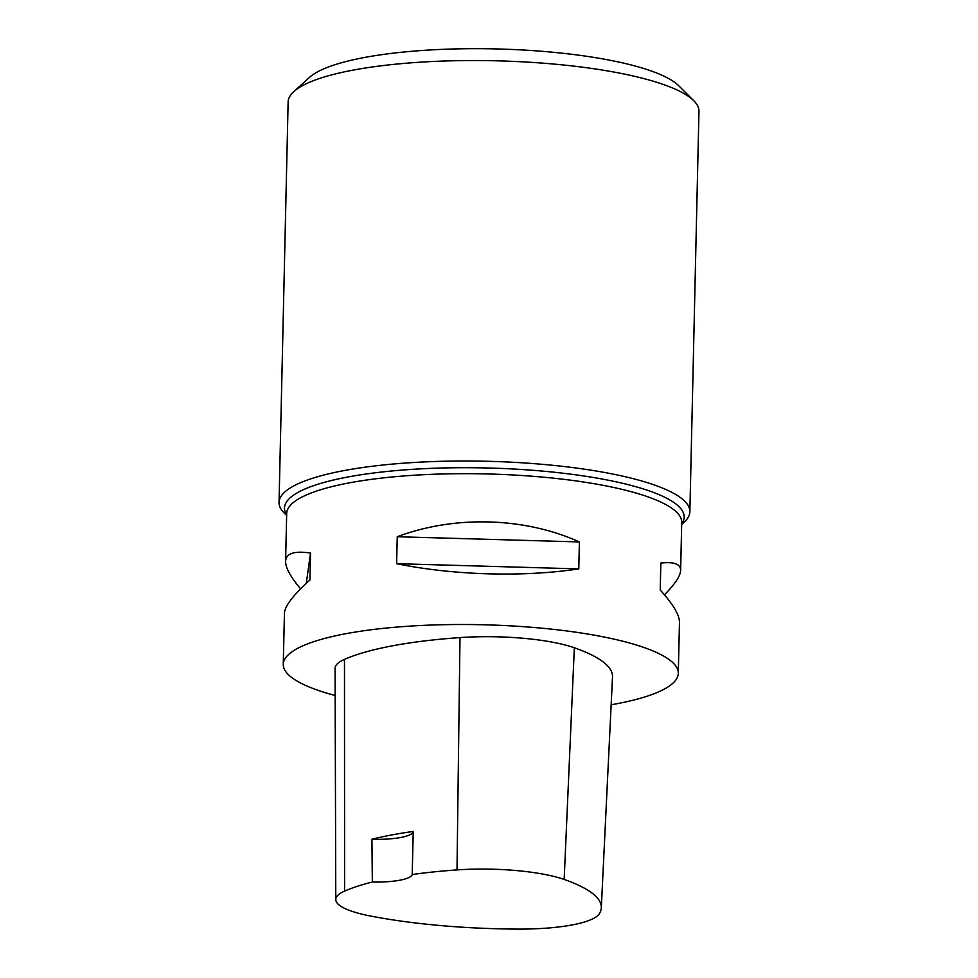 <?xml version="1.0" encoding="UTF-8"?>
<svg xmlns="http://www.w3.org/2000/svg" width="978" height="978" viewBox="0 0 978 978"><rect width="100%" height="100%" fill="white"/><g stroke="black" fill="none" stroke-linecap="round" stroke-linejoin="round"><path stroke-width="1.47" d="M335.161 695.492A197.568 44.108 1.3 0 1 283.265 664.343A197.568 44.108 1.3 0 1 408.523 626.213A197.568 44.108 1.3 0 1 624.746 641.727A197.568 44.108 1.3 0 1 678.304 673.316A197.568 44.108 1.3 0 1 611.164 704.783M579.392 541.934L578.78 568.89C523.279 577.313 453.217 575.321 396.628 563.683L397.239 536.739C454.587 515.174 524.636 517.179 579.392 541.934L397.239 536.739M678.304 673.316L679.465 622.277C679.502 614.979 673.096 604.233 660.236 590.015L660.847 563.059C674.062 561.641 680.664 564.061 680.639 570.321C680.431 575.932 675.04 584.098 664.453 594.807M300.613 588.817C290.539 576.91 285.539 567.766 285.6 561.36C285.967 553.377 294.268 550.614 310.527 553.059L309.916 580.015C293.266 595.027 284.769 606.128 284.427 613.304L283.265 664.343M335.784 899.552L335.075 668.39A94.829 21.174 1.3 0 1 344.476 659.38A221.272 49.401 1.3 0 1 459.99 637.595A94.829 21.174 1.3 0 1 574.343 647.766A221.272 49.401 1.3 0 1 612.509 676.874L601.311 907.767A215.319 48.069 1.3 0 1 599.306 913.77A88.876 19.841 1.3 0 1 517.778 929.1A215.319 48.069 1.3 0 1 370.222 915.97A88.876 19.841 1.3 0 1 335.784 899.552A88.876 19.841 1.3 0 1 344.598 891.117A215.319 48.069 1.3 0 1 372.337 882.022L371.921 839.246A39.511 8.826 -178.7 0 0 413.229 831.459A216.419 48.313 -178.7 0 0 371.921 839.246M413.229 831.459L412.215 874.515A215.319 48.069 1.3 0 1 457.007 869.919A88.876 19.841 1.3 0 1 564.172 879.442A215.319 48.069 1.3 0 1 601.311 907.767M412.215 874.515A39.511 8.826 1.3 0 1 372.337 882.022M396.628 563.683L578.78 568.89M306.273 583.34L310.527 553.059M681.678 524.404L684.172 522.142A205.466 45.868 -178.7 0 0 689.869 511.763A205.466 45.868 -178.7 0 0 634.172 478.914A205.466 45.868 -178.7 0 0 409.305 462.777A205.466 45.868 -178.7 0 0 279.036 502.435A205.466 45.868 -178.7 0 0 284.256 513.071L286.652 515.443M689.869 511.763L698.964 111.296A205.466 45.868 -178.7 0 0 693.744 100.673L678.695 85.722A189.671 42.347 -178.7 0 0 494.856 48.9A189.671 42.347 -178.7 0 0 309.537 77.348L293.828 91.59A205.466 45.868 -178.7 0 0 288.131 101.969L279.036 502.435M693.744 100.673A205.466 45.868 -178.7 0 0 494.587 60.77A205.466 45.868 -178.7 0 0 293.828 91.59M285.6 561.36L286.688 513.511A197.568 44.108 1.3 0 1 411.946 475.381A197.568 44.108 1.3 0 1 628.169 490.895A197.568 44.108 1.3 0 1 681.727 522.472L680.639 570.321M564.172 879.442L574.343 647.766M344.598 891.117L344.476 659.38M457.007 869.919L459.99 637.595M286.664 514.831A199.879 44.621 1.3 0 1 397.288 470.491A199.879 44.621 1.3 0 1 629.979 485.125A199.879 44.621 1.3 0 1 681.69 523.805"/></g></svg>
